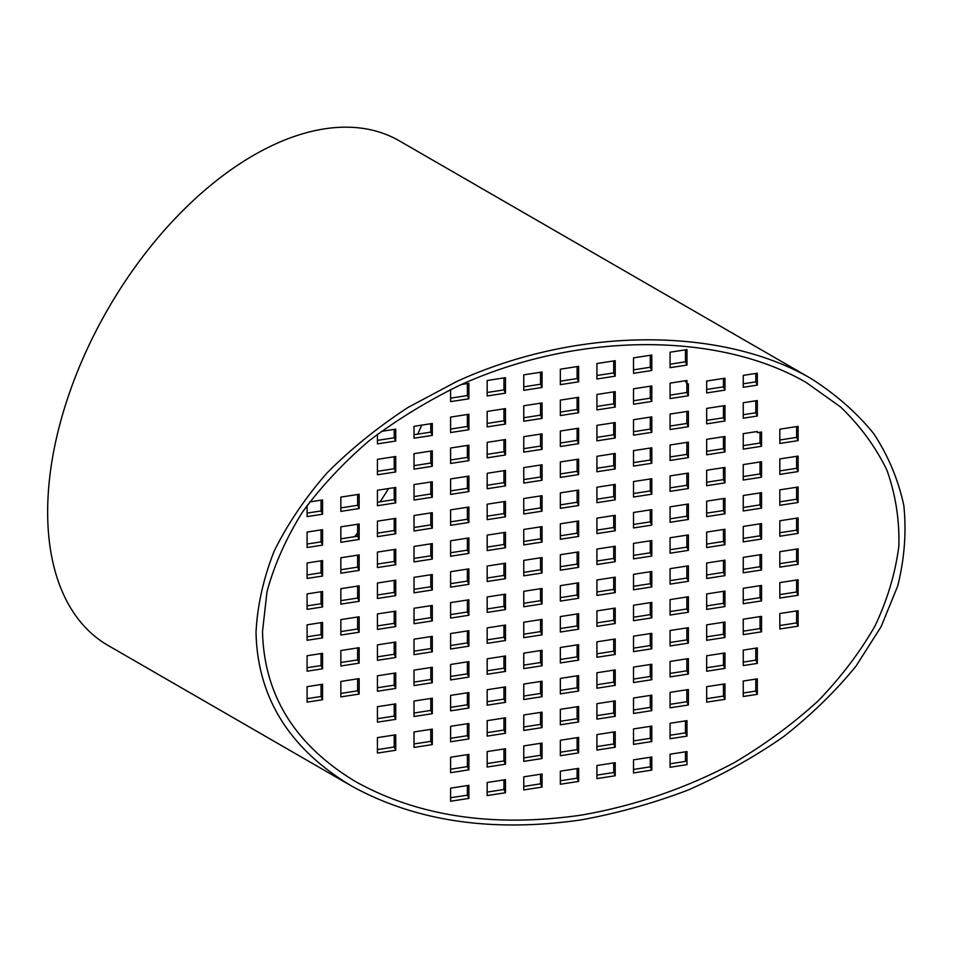 <?xml version="1.0" encoding="UTF-8"?>
<svg xmlns="http://www.w3.org/2000/svg" width="953" height="953" viewBox="0 0 953 953"><rect width="100%" height="100%" fill="white"/><g stroke="black" fill="none" stroke-linecap="round" stroke-linejoin="round"><path stroke-width="1.43" d="M262.516 631.339C263.933 695.059 295.025 745.186 355.779 781.734C418.546 816.507 493.594 827.657 580.937 815.172C634.686 805.916 687.304 787.845 734.966 762.257C765.688 743.959 793.492 723.434 818.365 700.669C841.249 676.916 860.166 651.947 875.128 625.764C887.6 599.223 895.51 572.622 898.858 545.962C899.537 519.611 895.546 494.357 886.921 470.21C875.712 447.005 860.273 425.931 840.629 407.014L806.095 382.415C716.954 330.929 575.564 332.216 459.084 385.572C426.491 401.558 396.377 420.07 368.763 441.084C342.925 463.301 320.756 487.078 302.244 512.428C286.091 538.374 274.345 564.76 267.019 591.587L262.516 631.339M256.023 632.339C257.465 697.358 289.188 748.522 351.192 785.808C415.234 821.283 491.819 832.66 580.937 819.937C617.508 813.278 653.281 803.296 688.257 789.989C722.326 774.932 754.085 757.17 783.521 736.705C811.265 714.929 835.447 691.39 856.056 666.064L881.132 626.657L897.714 586C904.516 558.625 906.553 531.786 903.813 505.495C898.357 479.847 888.315 455.879 873.687 433.579C856.58 412.542 835.59 394.125 810.693 378.341C719.729 325.795 575.457 327.117 456.594 381.557L408.075 407.419C377.829 427.182 350.775 449.066 326.903 473.069C305.174 497.99 287.627 523.947 274.25 550.953C263.469 578.233 257.393 605.358 256.023 632.339M351.192 785.808L107.987 645.395A291.32 168.193 -60 0 1 107.987 309.01A291.32 168.193 -60 0 1 399.295 140.818L810.693 378.341M421.75 425.121A285.495 164.833 -60 0 1 417.736 434.151M388.61 488.52A285.495 164.833 -60 0 1 380.08 501.814M357.637 532.858A285.495 164.833 -60 0 1 354.599 536.682M650.28 355.278L650.28 367.25L633.507 369.847M613.708 360.937L613.708 372.909L596.923 375.506M577.125 366.595L577.125 378.567L560.34 381.164M540.542 372.254L540.542 384.226L523.757 386.823M503.958 377.912L503.958 389.896L487.186 392.481M467.387 383.571L467.387 395.555L450.602 398.151M650.28 386.203L650.28 398.175L633.507 400.772M613.708 391.862L613.708 403.834L596.923 406.431M577.125 397.52L577.125 409.492L560.34 412.089M540.542 403.179L540.542 415.151L523.757 417.748M503.958 408.837L503.958 420.809L487.186 423.406M467.387 414.495L467.387 426.467L450.602 429.064M723.446 405.799L723.446 417.783L706.661 420.38M686.863 411.458L686.863 423.442L670.078 426.039M650.28 417.116L650.28 429.1L633.507 431.697M613.708 422.775L613.708 434.759L596.923 437.356M577.125 428.433L577.125 440.417L560.34 443.014M540.542 434.091L540.542 446.075L523.757 448.672M503.958 439.75L503.958 451.734L487.186 454.331M467.387 445.42L467.387 457.392L450.602 459.989M430.804 451.079L430.804 463.051L414.019 465.648M394.22 456.737L394.22 468.709L377.436 471.306M723.446 436.724L723.446 448.696L706.661 451.293M686.863 442.383L686.863 454.367L670.078 456.952M650.28 448.041L650.28 460.025L633.507 462.61M613.708 453.699L613.708 465.683L596.923 468.28M577.125 459.358L577.125 471.342L560.34 473.939M540.542 465.016L540.542 477L523.757 479.597M503.958 470.675L503.958 482.659L487.186 485.256M467.387 476.333L467.387 488.317L450.602 490.914M430.804 481.992L430.804 493.976L414.019 496.573M394.22 487.65L394.22 499.634L377.436 502.231M796.613 456.332L796.613 468.304L779.828 470.901M760.029 461.991L760.029 473.963L743.245 476.56M723.446 467.649L723.446 479.621L706.661 482.218M686.863 473.307L686.863 485.28L670.078 487.876M650.28 478.966L650.28 490.938L633.507 493.535M613.708 484.624L613.708 496.596L596.923 499.193M577.125 490.283L577.125 502.255L560.34 504.852M540.542 495.941L540.542 507.913L523.757 510.51M503.958 501.6L503.958 513.572L487.186 516.169M467.387 507.258L467.387 519.242L450.602 521.827M430.804 512.917L430.804 524.9L414.019 527.497M394.22 518.575L394.22 530.559L377.436 533.156M357.637 524.233L357.637 536.217L340.852 538.814M796.613 487.245L796.613 499.229L779.828 501.826M760.029 492.904L760.029 504.887L743.245 507.484M723.446 498.562L723.446 510.546L706.661 513.143M686.863 504.22L686.863 516.204L670.078 518.801M650.28 509.879L650.28 521.863L633.507 524.46M613.708 515.549L613.708 527.521L596.923 530.118M577.125 521.208L577.125 533.18L560.34 535.777M540.542 526.866L540.542 538.838L523.757 541.435M503.958 532.524L503.958 544.497L487.186 547.093M467.387 538.183L467.387 550.155L450.602 552.752M430.804 543.841L430.804 555.813L414.019 558.41M394.22 549.5L394.22 561.472L377.436 564.069M357.637 555.158L357.637 567.13L340.852 569.727M796.613 518.17L796.613 530.154L779.828 532.751M760.029 523.828L760.029 535.812L743.245 538.409M723.446 529.487L723.446 541.471L706.661 544.068M686.863 535.145L686.863 547.129L670.078 549.726M650.28 540.804L650.28 552.788L633.507 555.385M613.708 546.462L613.708 558.446L596.923 561.043M577.125 552.121L577.125 564.105L560.34 566.701M540.542 557.779L540.542 569.763L523.757 572.36M503.958 563.437L503.958 575.421L487.186 578.018M467.387 569.096L467.387 581.08L450.602 583.677M430.804 574.766L430.804 586.738L414.019 589.335M394.22 580.425L394.22 592.397L377.436 594.994M357.637 586.083L357.637 598.055L340.852 600.652M796.613 549.095L796.613 561.067L779.828 563.664M760.029 554.753L760.029 566.725L743.245 569.322M723.446 560.412L723.446 572.384L706.661 574.981M686.863 566.07L686.863 578.042L670.078 580.639M650.28 571.729L650.28 583.712L633.507 586.298M613.708 577.387L613.708 589.371L596.923 591.956M577.125 583.045L577.125 595.029L560.34 597.626M540.542 588.704L540.542 600.688L523.757 603.285M503.958 594.362L503.958 606.346L487.186 608.943M467.387 600.021L467.387 612.005L450.602 614.602M430.804 605.679L430.804 617.663L414.019 620.26M394.22 611.338L394.22 623.322L377.436 625.918M357.637 616.996L357.637 628.98L340.852 631.577M796.613 580.02L796.613 591.992L779.828 594.589M760.029 585.678L760.029 597.65L743.245 600.247M723.446 591.336L723.446 603.309L706.661 605.905M686.863 596.995L686.863 608.967L670.078 611.564M650.28 602.653L650.28 614.625L633.507 617.222M613.708 608.312L613.708 620.284L596.923 622.881M577.125 613.97L577.125 625.942L560.34 628.539M540.542 619.629L540.542 631.601L523.757 634.198M503.958 625.287L503.958 637.259L487.186 639.856M467.387 630.946L467.387 642.918L450.602 645.515M430.804 636.604L430.804 648.588L414.019 651.173M394.22 642.262L394.22 654.246L377.436 656.843M357.637 647.921L357.637 659.905L340.852 662.502M796.613 610.933L796.613 622.917L779.828 625.513M760.029 616.591L760.029 628.575L743.245 631.172M723.446 622.249L723.446 634.233L706.661 636.83M686.863 627.908L686.863 639.892L670.078 642.489M650.28 633.566L650.28 645.55L633.507 648.147M613.708 639.225L613.708 651.209L596.923 653.806M577.125 644.895L577.125 656.867L560.34 659.464M540.542 650.554L540.542 662.526L523.757 665.123M503.958 656.212L503.958 668.184L487.186 670.781M467.387 661.87L467.387 673.842L450.602 676.439M430.804 667.529L430.804 679.501L414.019 682.098M394.22 673.187L394.22 685.159L377.436 687.756M357.637 678.846L357.637 690.818L340.852 693.415M723.446 653.174L723.446 665.158L706.661 667.755M686.863 658.833L686.863 670.817L670.078 673.414M650.28 664.491L650.28 676.475L633.507 679.072M613.708 670.15L613.708 682.134L596.923 684.73M577.125 675.808L577.125 687.792L560.34 690.389M540.542 681.466L540.542 693.45L523.757 696.047M503.958 687.125L503.958 699.109L487.186 701.706M467.387 692.783L467.387 704.767L450.602 707.364M430.804 698.442L430.804 710.426L414.019 713.023M394.22 704.112L394.22 716.084L377.436 718.681M723.446 684.099L723.446 696.071L706.661 698.668M686.863 689.758L686.863 701.73L670.078 704.327M650.28 695.416L650.28 707.388L633.507 709.985M613.708 701.074L613.708 713.058L596.923 715.643M577.125 706.733L577.125 718.717L560.34 721.302M540.542 712.391L540.542 724.375L523.757 726.972M503.958 718.05L503.958 730.034L487.186 732.631M467.387 723.708L467.387 735.692L450.602 738.289M430.804 729.367L430.804 741.351L414.019 743.948M394.22 735.025L394.22 747.009L377.436 749.606M650.28 726.341L650.28 738.313L633.507 740.91M613.708 731.999L613.708 743.971L596.923 746.568M577.125 737.658L577.125 749.63L560.34 752.227M540.542 743.316L540.542 755.288L523.757 757.885M503.958 748.975L503.958 760.947L487.186 763.544M467.387 754.633L467.387 766.605L450.602 769.202M685.457 349.834L685.457 361.818L670.078 364.189M686.863 383.868L686.863 392.517L670.078 395.114M685.457 380.759L686.97 384.095L688.376 383.868L688.376 395.769L670.078 398.592L670.078 383.13L686.97 380.521L686.97 384.095M723.446 378.448L723.446 386.858L706.661 389.455M755.8 373.445L755.8 381.855L743.245 383.797M755.8 400.796L755.8 412.768L743.245 414.722M760.029 432.257L760.029 443.038L743.245 445.635M796.613 426.599L796.613 437.379L779.828 439.976M755.8 648.171L755.8 660.143L743.245 662.097M755.8 679.096L755.8 691.068L743.245 693.01M685.457 720.897L685.457 732.869L670.078 735.251M685.457 751.822L685.457 761.411L670.078 763.794M650.28 757.254L650.28 766.855L633.507 769.452M613.708 762.912L613.708 772.514L596.923 775.111M577.125 768.571L577.125 778.172L560.34 780.769M540.542 774.241L540.542 783.831L523.757 786.428M503.958 779.899L503.958 789.489L487.186 792.086M467.387 785.558L467.387 795.147L450.602 797.744M321.054 684.504L321.054 696.476L307.092 698.644M321.054 653.579L321.054 665.563L307.092 667.719M321.054 622.654L321.054 634.638L307.092 636.795M321.054 591.742L321.054 603.714L307.092 605.882M321.054 560.817L321.054 572.789L307.092 574.957M321.054 529.892L321.054 541.876L307.092 544.032M321.054 500.158L321.054 510.951L307.092 513.107M357.637 494.5L357.637 505.293L340.852 507.889M394.22 429.374L394.22 437.784L377.436 440.381M430.804 423.716L430.804 432.126L414.019 434.723M307.092 578.435L307.092 562.973L322.567 560.578L322.567 576.041L307.092 578.435M307.092 609.36L307.092 593.898L322.567 591.503L322.567 606.966L307.092 609.36M307.092 547.51L307.092 532.06L322.567 529.665L322.567 545.116L307.092 547.51M309.713 501.921L322.567 499.932L322.567 514.203L307.092 516.597L307.092 505.495M468.888 798.4L450.602 801.235L450.602 788.155L468.888 785.32L468.888 798.4L467.387 795.147M686.97 720.659L686.97 736.121L670.078 738.73L670.078 723.279L686.97 720.659M685.457 732.869L686.97 736.121M757.313 647.933L757.313 663.395L743.245 665.575L743.245 650.113L757.313 647.933M755.8 660.143L757.313 663.395M757.313 432.674L761.53 432.019L761.53 446.29L743.245 449.125L743.245 433.663L757.313 431.483L757.313 432.674L756.801 431.566M755.8 381.855L757.313 385.107L743.245 387.275L743.245 375.387L757.313 373.207L757.313 385.107M686.97 349.596L686.97 365.059L670.078 367.679L670.078 352.217L686.97 349.596M685.457 361.818L686.97 365.059M633.507 357.875L651.792 355.04L651.792 370.503L633.507 373.338L633.507 357.875M596.923 363.534L615.209 360.699L615.209 376.161L596.923 378.996L596.923 363.534M560.34 369.192L578.626 366.357L578.626 381.819L560.34 384.655L560.34 369.192M523.757 374.851L542.054 372.015L542.054 387.478L523.757 390.313L523.757 374.851M487.186 380.509L505.471 377.674L505.471 393.136L487.186 395.971L487.186 380.509M461.466 384.488L468.888 383.332L468.888 398.795L450.602 401.63L450.602 389.563M633.507 388.788L651.792 385.965L651.792 401.427L633.507 404.251L633.507 388.788M596.923 394.459L615.209 391.623L615.209 407.086L596.923 409.909L596.923 394.459M560.34 400.117L578.626 397.282L578.626 412.744L560.34 415.568L560.34 400.117M523.757 405.775L542.054 402.94L542.054 418.403L523.757 421.226L523.757 405.775M487.186 411.434L505.471 408.599L505.471 424.061L487.186 426.896L487.186 411.434M450.602 417.092L468.888 414.257L468.888 429.72L450.602 432.555L450.602 417.092M706.661 408.396L724.959 405.573L724.959 421.023L706.661 423.859L706.661 408.396M670.078 414.055L688.376 411.231L688.376 426.694L670.078 429.517L670.078 414.055M633.507 419.713L651.792 416.89L651.792 432.352L633.507 435.176L633.507 419.713M596.923 425.372L615.209 422.548L615.209 438.011L596.923 440.834L596.923 425.372M560.34 431.03L578.626 428.207L578.626 443.669L560.34 446.492L560.34 431.03M523.757 436.688L542.054 433.865L542.054 449.328L523.757 452.151L523.757 436.688M487.186 442.347L505.471 439.524L505.471 454.986L487.186 457.809L487.186 442.347M450.602 448.005L468.888 445.182L468.888 460.644L450.602 463.468L450.602 448.005M414.019 453.676L432.305 450.84L432.305 466.303L414.019 469.126L414.019 453.676M377.436 459.334L395.733 456.499L395.733 471.961L377.436 474.785L377.436 459.334M706.661 439.321L724.959 436.486L724.959 451.948L706.661 454.784L706.661 439.321M670.078 444.98L688.376 442.144L688.376 457.607L670.078 460.442L670.078 444.98M633.507 450.638L651.792 447.803L651.792 463.265L633.507 466.1L633.507 450.638M596.923 456.296L615.209 453.461L615.209 468.924L596.923 471.759L596.923 456.296M560.34 461.955L578.626 459.132L578.626 474.582L560.34 477.417L560.34 461.955M523.757 467.613L542.054 464.79L542.054 480.241L523.757 483.076L523.757 467.613M487.186 473.272L505.471 470.448L505.471 485.899L487.186 488.734L487.186 473.272M450.602 478.93L468.888 476.107L468.888 491.569L450.602 494.393L450.602 478.93M414.019 484.589L432.305 481.765L432.305 497.228L414.019 500.051L414.019 484.589M377.436 490.247L395.733 487.424L395.733 502.886L377.436 505.709L377.436 490.247M779.828 458.929L798.114 456.094L798.114 471.556L779.828 474.38L779.828 458.929M743.245 464.587L761.53 461.752L761.53 477.215L743.245 480.038L743.245 464.587M706.661 470.246L724.959 467.411L724.959 482.873L706.661 485.696L706.661 470.246M670.078 475.904L688.376 473.069L688.376 488.532L670.078 491.367L670.078 475.904M633.507 481.563L651.792 478.728L651.792 494.19L633.507 497.025L633.507 481.563M596.923 487.221L615.209 484.386L615.209 499.849L596.923 502.684L596.923 487.221M560.34 492.88L578.626 490.045L578.626 505.507L560.34 508.342L560.34 492.88M523.757 498.538L542.054 495.703L542.054 511.165L523.757 514.001L523.757 498.538M487.186 504.197L505.471 501.361L505.471 516.824L487.186 519.659L487.186 504.197M450.602 509.855L468.888 507.02L468.888 522.482L450.602 525.317L450.602 509.855M414.019 515.513L432.305 512.678L432.305 528.141L414.019 530.976L414.019 515.513M377.436 521.172L395.733 518.349L395.733 533.799L377.436 536.634L377.436 521.172M340.852 526.83L359.15 524.007L359.15 539.458L340.852 542.293L340.852 526.83M779.828 489.842L798.114 487.019L798.114 502.481L779.828 505.304L779.828 489.842M743.245 495.5L761.53 492.677L761.53 508.14L743.245 510.963L743.245 495.5M706.661 501.159L724.959 498.336L724.959 513.798L706.661 516.621L706.661 501.159M670.078 506.817L688.376 503.994L688.376 519.456L670.078 522.28L670.078 506.817M633.507 512.476L651.792 509.652L651.792 525.115L633.507 527.938L633.507 512.476M596.923 518.134L615.209 515.311L615.209 530.773L596.923 533.597L596.923 518.134M560.34 523.805L578.626 520.969L578.626 536.432L560.34 539.255L560.34 523.805M523.757 529.463L542.054 526.628L542.054 542.09L523.757 544.913L523.757 529.463M487.186 535.121L505.471 532.286L505.471 547.749L487.186 550.572L487.186 535.121M450.602 540.78L468.888 537.945L468.888 553.407L450.602 556.242L450.602 540.78M414.019 546.438L432.305 543.603L432.305 559.066L414.019 561.901L414.019 546.438M377.436 552.097L395.733 549.262L395.733 564.724L377.436 567.559L377.436 552.097M340.852 557.755L359.15 554.92L359.15 570.382L340.852 573.218L340.852 557.755M779.828 520.767L798.114 517.932L798.114 533.394L779.828 536.229L779.828 520.767M743.245 526.425L761.53 523.602L761.53 539.053L743.245 541.888L743.245 526.425M706.661 532.084L724.959 529.26L724.959 544.711L706.661 547.546L706.661 532.084M670.078 537.742L688.376 534.919L688.376 550.369L670.078 553.205L670.078 537.742M633.507 543.401L651.792 540.577L651.792 556.04L633.507 558.863L633.507 543.401M596.923 549.059L615.209 546.236L615.209 561.698L596.923 564.521L596.923 549.059M560.34 554.717L578.626 551.894L578.626 567.357L560.34 570.18L560.34 554.717M523.757 560.376L542.054 557.553L542.054 573.015L523.757 575.838L523.757 560.376M487.186 566.034L505.471 563.211L505.471 578.674L487.186 581.497L487.186 566.034M450.602 571.693L468.888 568.87L468.888 584.332L450.602 587.155L450.602 571.693M414.019 577.351L432.305 574.528L432.305 589.99L414.019 592.814L414.019 577.351M377.436 583.022L395.733 580.186L395.733 595.649L377.436 598.472L377.436 583.022M340.852 588.68L359.15 585.845L359.15 601.307L340.852 604.131L340.852 588.68M779.828 551.692L798.114 548.857L798.114 564.319L779.828 567.154L779.828 551.692M743.245 557.35L761.53 554.515L761.53 569.977L743.245 572.813L743.245 557.35M706.661 563.009L724.959 560.173L724.959 575.636L706.661 578.471L706.661 563.009M670.078 568.667L688.376 565.832L688.376 581.294L670.078 584.129L670.078 568.667M633.507 574.325L651.792 571.49L651.792 586.953L633.507 589.788L633.507 574.325M596.923 579.984L615.209 577.149L615.209 592.611L596.923 595.446L596.923 579.984M560.34 585.642L578.626 582.807L578.626 598.27L560.34 601.105L560.34 585.642M523.757 591.301L542.054 588.477L542.054 603.928L523.757 606.763L523.757 591.301M487.186 596.959L505.471 594.136L505.471 609.586L487.186 612.422L487.186 596.959M450.602 602.618L468.888 599.794L468.888 615.245L450.602 618.08L450.602 602.618M414.019 608.276L432.305 605.453L432.305 620.915L414.019 623.738L414.019 608.276M377.436 613.935L395.733 611.111L395.733 626.574L377.436 629.397L377.436 613.935M340.852 619.593L359.15 616.77L359.15 632.232L340.852 635.055L340.852 619.593M779.828 582.605L798.114 579.781L798.114 595.244L779.828 598.067L779.828 582.605M743.245 588.275L761.53 585.44L761.53 600.902L743.245 603.726L743.245 588.275M706.661 593.933L724.959 591.098L724.959 606.561L706.661 609.384L706.661 593.933M670.078 599.592L688.376 596.757L688.376 612.219L670.078 615.042L670.078 599.592M633.507 605.25L651.792 602.415L651.792 617.878L633.507 620.713L633.507 605.25M596.923 610.909L615.209 608.074L615.209 623.536L596.923 626.371L596.923 610.909M560.34 616.567L578.626 613.732L578.626 629.194L560.34 632.03L560.34 616.567M523.757 622.226L542.054 619.39L542.054 634.853L523.757 637.688L523.757 622.226M487.186 627.884L505.471 625.049L505.471 640.511L487.186 643.346L487.186 627.884M450.602 633.542L468.888 630.707L468.888 646.17L450.602 649.005L450.602 633.542M414.019 639.201L432.305 636.366L432.305 651.828L414.019 654.663L414.019 639.201M377.436 644.859L395.733 642.024L395.733 657.487L377.436 660.322L377.436 644.859M340.852 650.518L359.15 647.695L359.15 663.145L340.852 665.98L340.852 650.518M779.828 613.529L798.114 610.706L798.114 626.169L779.828 628.992L779.828 613.529M743.245 619.188L761.53 616.365L761.53 631.827L743.245 634.65L743.245 619.188M706.661 624.846L724.959 622.023L724.959 637.486L706.661 640.309L706.661 624.846M670.078 630.505L688.376 627.682L688.376 643.144L670.078 645.967L670.078 630.505M633.507 636.163L651.792 633.34L651.792 648.802L633.507 651.626L633.507 636.163M596.923 641.822L615.209 638.998L615.209 654.461L596.923 657.284L596.923 641.822M560.34 647.48L578.626 644.657L578.626 660.119L560.34 662.943L560.34 647.48M523.757 653.15L542.054 650.315L542.054 665.778L523.757 668.601L523.757 653.15M487.186 658.809L505.471 655.974L505.471 671.436L487.186 674.259L487.186 658.809M450.602 664.467L468.888 661.632L468.888 677.095L450.602 679.918L450.602 664.467M414.019 670.126L432.305 667.291L432.305 682.753L414.019 685.588L414.019 670.126M377.436 675.784L395.733 672.949L395.733 688.411L377.436 691.247L377.436 675.784M340.852 681.443L359.15 678.607L359.15 694.07L340.852 696.905L340.852 681.443M706.661 655.771L724.959 652.948L724.959 668.398L706.661 671.234L706.661 655.771M670.078 661.43L688.376 658.606L688.376 674.057L670.078 676.892L670.078 661.43M633.507 667.088L651.792 664.265L651.792 679.715L633.507 682.551L633.507 667.088M596.923 672.747L615.209 669.923L615.209 685.386L596.923 688.209L596.923 672.747M560.34 678.405L578.626 675.582L578.626 691.044L560.34 693.867L560.34 678.405M523.757 684.063L542.054 681.24L542.054 696.703L523.757 699.526L523.757 684.063M487.186 689.722L505.471 686.899L505.471 702.361L487.186 705.184L487.186 689.722M450.602 695.38L468.888 692.557L468.888 708.019L450.602 710.843L450.602 695.38M414.019 701.039L432.305 698.215L432.305 713.678L414.019 716.501L414.019 701.039M377.436 706.697L395.733 703.874L395.733 719.336L377.436 722.16L377.436 706.697M706.661 686.696L724.959 683.861L724.959 699.323L706.661 702.158L706.661 686.696M670.078 692.355L688.376 689.519L688.376 704.982L670.078 707.817L670.078 692.355M633.507 698.013L651.792 695.178L651.792 710.64L633.507 713.475L633.507 698.013M596.923 703.671L615.209 700.836L615.209 716.299L596.923 719.134L596.923 703.671M560.34 709.33L578.626 706.495L578.626 721.957L560.34 724.792L560.34 709.33M523.757 714.988L542.054 712.153L542.054 727.615L523.757 730.451L523.757 714.988M487.186 720.647L505.471 717.823L505.471 733.274L487.186 736.109L487.186 720.647M450.602 726.305L468.888 723.482L468.888 738.932L450.602 741.768L450.602 726.305M414.019 731.964L432.305 729.14L432.305 744.591L414.019 747.426L414.019 731.964M377.436 737.622L395.733 734.799L395.733 750.261L377.436 753.084L377.436 737.622M633.507 728.938L651.792 726.103L651.792 741.565L633.507 744.388L633.507 728.938M596.923 734.596L615.209 731.761L615.209 747.223L596.923 750.059L596.923 734.596M560.34 740.255L578.626 737.419L578.626 752.882L560.34 755.717L560.34 740.255M523.757 745.913L542.054 743.078L542.054 758.54L523.757 761.376L523.757 745.913M487.186 751.572L505.471 748.736L505.471 764.199L487.186 767.034L487.186 751.572M450.602 757.23L468.888 754.395L468.888 769.857L450.602 772.692L450.602 757.23M706.661 381.045L724.959 378.21L724.959 390.111L706.661 392.934L706.661 381.045M757.313 400.558L757.313 416.02L743.245 418.2L743.245 402.738L757.313 400.558M779.828 429.195L798.114 426.36L798.114 440.631L779.828 443.467L779.828 429.195M757.313 678.858L757.313 694.32L743.245 696.5L743.245 681.038L757.313 678.858M686.97 764.663L670.078 767.272L670.078 754.192L686.97 751.583L686.97 764.663M651.792 770.107L633.507 772.943L633.507 759.851L651.792 757.027L651.792 770.107L650.28 766.855M615.209 775.766L596.923 778.601L596.923 765.509L615.209 762.686L615.209 775.766L613.708 772.514M578.626 781.424L560.34 784.259L560.34 771.168L578.626 768.344L578.626 781.424L577.125 778.172M542.054 787.083L523.757 789.918L523.757 776.826L542.054 774.003L542.054 787.083L540.542 783.831M505.471 792.741L487.186 795.576L487.186 782.496L505.471 779.661L505.471 792.741L503.958 789.489M307.092 702.123L307.092 686.66L322.567 684.266L322.567 699.728L307.092 702.123M307.092 671.198L307.092 655.747L322.567 653.353L322.567 668.803L307.092 671.198M307.092 640.285L307.092 624.823L322.567 622.428L322.567 637.891L307.092 640.285M340.852 497.097L359.15 494.273L359.15 508.545L340.852 511.368L340.852 497.097M381.271 431.387L395.733 429.148L395.733 441.036L377.436 443.872L377.436 434.27M414.019 426.313L432.305 423.489L432.305 435.378L414.019 438.213L414.019 426.313M650.28 367.25L651.792 370.503M613.708 372.909L615.209 376.161M577.125 378.567L578.626 381.819M540.542 384.226L542.054 387.478M503.958 389.896L505.471 393.136M467.387 395.555L468.888 398.795M723.446 386.858L724.959 390.111M686.863 392.517L688.376 395.769M650.28 398.175L651.792 401.427M613.708 403.834L615.209 407.086M577.125 409.492L578.626 412.744M540.542 415.151L542.054 418.403M503.958 420.809L505.471 424.061M467.387 426.467L468.888 429.72M430.804 432.126L432.305 435.378M394.22 437.784L395.733 441.036M755.8 412.768L757.313 416.02M723.446 417.783L724.959 421.023M686.863 423.442L688.376 426.694M650.28 429.1L651.792 432.352M613.708 434.759L615.209 438.011M577.125 440.417L578.626 443.669M540.542 446.075L542.054 449.328M503.958 451.734L505.471 454.986M467.387 457.392L468.888 460.644M430.804 463.051L432.305 466.303M394.22 468.709L395.733 471.961M796.613 437.379L798.114 440.631M760.029 443.038L761.53 446.29M723.446 448.696L724.959 451.948M686.863 454.367L688.376 457.607M650.28 460.025L651.792 463.265M613.708 465.683L615.209 468.924M577.125 471.342L578.626 474.582M540.542 477L542.054 480.241M503.958 482.659L505.471 485.899M467.387 488.317L468.888 491.569M430.804 493.976L432.305 497.228M394.22 499.634L395.733 502.886M357.637 505.293L359.15 508.545M321.054 510.951L322.567 514.203M796.613 468.304L798.114 471.556M760.029 473.963L761.53 477.215M723.446 479.621L724.959 482.873M686.863 485.28L688.376 488.532M650.28 490.938L651.792 494.19M613.708 496.596L615.209 499.849M577.125 502.255L578.626 505.507M540.542 507.913L542.054 511.165M503.958 513.572L505.471 516.824M467.387 519.242L468.888 522.482M430.804 524.9L432.305 528.141M394.22 530.559L395.733 533.799M357.637 536.217L359.15 539.458M321.054 541.876L322.567 545.116M796.613 499.229L798.114 502.481M760.029 504.887L761.53 508.14M723.446 510.546L724.959 513.798M686.863 516.204L688.376 519.456M650.28 521.863L651.792 525.115M613.708 527.521L615.209 530.773M577.125 533.18L578.626 536.432M540.542 538.838L542.054 542.09M503.958 544.497L505.471 547.749M467.387 550.155L468.888 553.407M430.804 555.813L432.305 559.066M394.22 561.472L395.733 564.724M357.637 567.13L359.15 570.382M321.054 572.789L322.567 576.041M796.613 530.154L798.114 533.394M760.029 535.812L761.53 539.053M723.446 541.471L724.959 544.711M686.863 547.129L688.376 550.369M650.28 552.788L651.792 556.04M613.708 558.446L615.209 561.698M577.125 564.105L578.626 567.357M540.542 569.763L542.054 573.015M503.958 575.421L505.471 578.674M467.387 581.08L468.888 584.332M430.804 586.738L432.305 589.99M394.22 592.397L395.733 595.649M357.637 598.055L359.15 601.307M321.054 603.714L322.567 606.966M796.613 561.067L798.114 564.319M760.029 566.725L761.53 569.977M723.446 572.384L724.959 575.636M686.863 578.042L688.376 581.294M650.28 583.712L651.792 586.953M613.708 589.371L615.209 592.611M577.125 595.029L578.626 598.27M540.542 600.688L542.054 603.928M503.958 606.346L505.471 609.586M467.387 612.005L468.888 615.245M430.804 617.663L432.305 620.915M394.22 623.322L395.733 626.574M357.637 628.98L359.15 632.232M321.054 634.638L322.567 637.891M796.613 591.992L798.114 595.244M760.029 597.65L761.53 600.902M723.446 603.309L724.959 606.561M686.863 608.967L688.376 612.219M650.28 614.625L651.792 617.878M613.708 620.284L615.209 623.536M577.125 625.942L578.626 629.194M540.542 631.601L542.054 634.853M503.958 637.259L505.471 640.511M467.387 642.918L468.888 646.17M430.804 648.588L432.305 651.828M394.22 654.246L395.733 657.487M357.637 659.905L359.15 663.145M321.054 665.563L322.567 668.803M796.613 622.917L798.114 626.169M760.029 628.575L761.53 631.827M723.446 634.233L724.959 637.486M686.863 639.892L688.376 643.144M650.28 645.55L651.792 648.802M613.708 651.209L615.209 654.461M577.125 656.867L578.626 660.119M540.542 662.526L542.054 665.778M503.958 668.184L505.471 671.436M467.387 673.842L468.888 677.095M430.804 679.501L432.305 682.753M394.22 685.159L395.733 688.411M357.637 690.818L359.15 694.07M321.054 696.476L322.567 699.728M723.446 665.158L724.959 668.398M686.863 670.817L688.376 674.057M650.28 676.475L651.792 679.715M613.708 682.134L615.209 685.386M577.125 687.792L578.626 691.044M540.542 693.45L542.054 696.703M503.958 699.109L505.471 702.361M467.387 704.767L468.888 708.019M430.804 710.426L432.305 713.678M394.22 716.084L395.733 719.336M755.8 691.068L757.313 694.32M723.446 696.071L724.959 699.323M686.863 701.73L688.376 704.982M650.28 707.388L651.792 710.64M613.708 713.058L615.209 716.299M577.125 718.717L578.626 721.957M540.542 724.375L542.054 727.615M503.958 730.034L505.471 733.274M467.387 735.692L468.888 738.932M430.804 741.351L432.305 744.591M394.22 747.009L395.733 750.261M650.28 738.313L651.792 741.565M613.708 743.971L615.209 747.223M577.125 749.63L578.626 752.882M540.542 755.288L542.054 758.54M503.958 760.947L505.471 764.199M467.387 766.605L468.888 769.857"/></g></svg>
